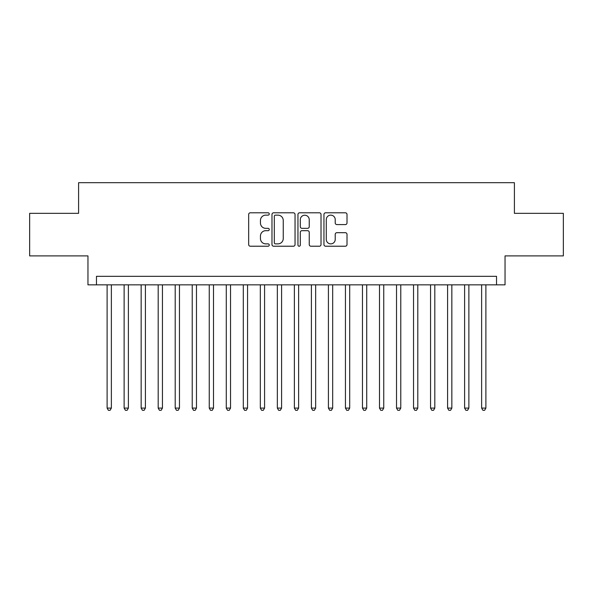 <?xml version="1.0" encoding="UTF-8"?>
<svg xmlns="http://www.w3.org/2000/svg" width="593" height="593" viewBox="0 0 593 593"><rect width="100%" height="100%" fill="white"/><g stroke="black" fill="none" stroke-linecap="round" stroke-linejoin="round"><path stroke-width="0.89" d="M269.259 213.969A1.171 1.171 0 0 0 268.095 212.798L250.335 212.798A1.668 1.668 0 0 0 248.667 214.473L248.667 244.553A1.668 1.668 0 0 0 250.335 246.221L268.095 246.221A1.171 1.171 0 0 0 269.259 245.05A1.171 1.171 0 0 0 268.095 243.879L265.797 243.879A5.344 5.344 0 0 1 260.446 238.534L260.446 236.029A5.344 5.344 0 0 1 265.797 230.677L268.095 230.677A1.171 1.171 0 0 0 269.259 229.513A1.171 1.171 0 0 0 268.095 228.342L265.797 228.342A5.344 5.344 0 0 1 260.446 222.99L260.446 220.485A5.344 5.344 0 0 1 265.797 215.14L268.095 215.14A1.171 1.171 0 0 0 269.259 213.969M345.334 224.584A1.668 1.668 0 0 0 347.009 222.909L347.009 214.473A1.668 1.668 0 0 0 345.334 212.798L325.616 212.798A1.668 1.668 0 0 0 323.948 214.473L323.948 244.553A1.668 1.668 0 0 0 325.616 246.221L345.334 246.221A1.668 1.668 0 0 0 347.009 244.553L347.009 234.354A1.668 1.668 0 0 0 345.334 232.686L336.898 232.686A1.668 1.668 0 0 0 335.223 234.354L335.223 239.409A4.47 4.47 0 0 1 330.753 243.879A4.47 4.47 0 0 1 326.283 239.409L326.283 219.61A4.47 4.47 0 0 1 330.753 215.14A4.47 4.47 0 0 1 335.223 219.61L335.223 222.909A1.668 1.668 0 0 0 336.898 224.584L345.334 224.584M496.534 284.84L505.043 284.84L505.043 255.894L563.35 255.894L563.35 213.339L514.405 213.339L514.405 182.696L78.595 182.696L78.595 213.339L29.65 213.339L29.65 255.894L87.957 255.894L87.957 284.84L496.534 284.84L496.534 276.323L96.466 276.323L96.466 284.84M295.04 214.473A1.668 1.668 0 0 0 293.365 212.798L273.647 212.798A1.668 1.668 0 0 0 271.979 214.473L271.979 244.553A1.668 1.668 0 0 0 273.647 246.221L293.365 246.221A1.668 1.668 0 0 0 295.04 244.553L295.04 214.473M299.635 212.798L319.353 212.798A1.668 1.668 0 0 1 321.021 214.473L321.021 244.553A1.668 1.668 0 0 1 319.353 246.221L310.91 246.221A1.668 1.668 0 0 1 309.242 244.553L309.242 232.352A1.668 1.668 0 0 0 307.567 230.677L301.97 230.677A1.668 1.668 0 0 0 300.303 232.352L300.303 245.05A1.171 1.171 0 0 1 299.131 246.221A1.171 1.171 0 0 1 297.96 245.05L297.96 214.473A1.668 1.668 0 0 1 299.635 212.798M275.486 215.14A1.171 1.171 0 0 0 274.314 216.312L274.314 242.715A1.171 1.171 0 0 0 275.486 243.879L277.909 243.879A5.344 5.344 0 0 0 283.254 238.534L283.254 220.485A5.344 5.344 0 0 0 277.909 215.14L275.486 215.14M309.242 219.692A4.47 4.47 0 0 0 304.772 215.222A4.47 4.47 0 0 0 300.303 219.692L300.303 226.667A1.668 1.668 0 0 0 301.97 228.342L307.567 228.342A1.668 1.668 0 0 0 309.242 226.667L309.242 219.692M107.111 284.84L107.111 408.095L111.365 408.095L111.365 284.84M111.365 408.095L110.09 410.304L108.386 410.304L107.111 408.095M124.13 284.84L124.13 408.095L128.392 408.095L128.392 284.84M128.392 408.095L127.11 410.304L125.412 410.304L124.13 408.095M141.156 284.84L141.156 408.095L145.411 408.095L145.411 284.84M145.411 408.095L144.136 410.304L142.431 410.304L141.156 408.095M158.183 284.84L158.183 408.095L162.438 408.095L162.438 284.84M162.438 408.095L161.163 410.304L159.458 410.304L158.183 408.095M175.202 284.84L175.202 408.095L179.464 408.095L179.464 284.84M179.464 408.095L178.182 410.304L176.484 410.304L175.202 408.095M192.228 284.84L192.228 408.095L196.483 408.095L196.483 284.84M196.483 408.095L195.208 410.304L193.503 410.304L192.228 408.095M209.255 284.84L209.255 408.095L213.51 408.095L213.51 284.84M213.51 408.095L212.235 410.304L210.53 410.304L209.255 408.095M226.274 284.84L226.274 408.095L230.529 408.095L230.529 284.84M230.529 408.095L229.254 410.304L227.556 410.304L226.274 408.095M243.3 284.84L243.3 408.095L247.555 408.095L247.555 284.84M247.555 408.095L246.28 410.304L244.575 410.304L243.3 408.095M260.327 284.84L260.327 408.095L264.582 408.095L264.582 284.84M264.582 408.095L263.307 410.304L261.602 410.304L260.327 408.095M277.346 284.84L277.346 408.095L281.601 408.095L281.601 284.84M281.601 408.095L280.326 410.304L278.628 410.304L277.346 408.095M294.373 284.84L294.373 408.095L298.627 408.095L298.627 284.84M298.627 408.095L297.352 410.304L295.648 410.304L294.373 408.095M311.399 284.84L311.399 408.095L315.654 408.095L315.654 284.84M315.654 408.095L314.372 410.304L312.674 410.304L311.399 408.095M328.418 284.84L328.418 408.095L332.673 408.095L332.673 284.84M332.673 408.095L331.398 410.304L329.693 410.304L328.418 408.095M345.445 284.84L345.445 408.095L349.7 408.095L349.7 284.84M349.7 408.095L348.425 410.304L346.72 410.304L345.445 408.095M362.471 284.84L362.471 408.095L366.726 408.095L366.726 284.84M366.726 408.095L365.444 410.304L363.746 410.304L362.471 408.095M379.49 284.84L379.49 408.095L383.745 408.095L383.745 284.84M383.745 408.095L382.47 410.304L380.765 410.304L379.49 408.095M396.517 284.84L396.517 408.095L400.772 408.095L400.772 284.84M400.772 408.095L399.497 410.304L397.792 410.304L396.517 408.095M413.536 284.84L413.536 408.095L417.798 408.095L417.798 284.84M417.798 408.095L416.516 410.304L414.818 410.304L413.536 408.095M430.562 284.84L430.562 408.095L434.817 408.095L434.817 284.84M434.817 408.095L433.542 410.304L431.837 410.304L430.562 408.095M447.589 284.84L447.589 408.095L451.844 408.095L451.844 284.84M451.844 408.095L450.569 410.304L448.864 410.304L447.589 408.095M464.608 284.84L464.608 408.095L468.87 408.095L468.87 284.84M468.87 408.095L467.588 410.304L465.89 410.304L464.608 408.095M481.635 284.84L481.635 408.095L485.889 408.095L485.889 284.84M485.889 408.095L484.614 410.304L482.91 410.304L481.635 408.095"/></g></svg>
